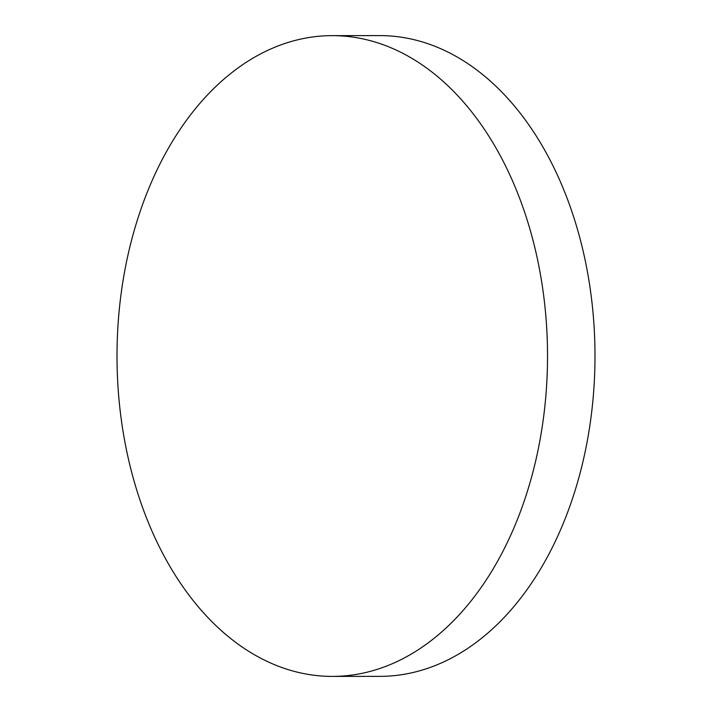 <?xml version="1.0" encoding="UTF-8"?>
<svg xmlns="http://www.w3.org/2000/svg" width="712" height="712" viewBox="0 0 712 712"><rect width="100%" height="100%" fill="white"/><g stroke="black" fill="none" stroke-linecap="round" stroke-linejoin="round"><path stroke-width="1.07" d="M133.34 233.581A320.382 215.202 -90 0 0 332.54 676.4A320.382 215.202 -90 0 0 531.197 478.455A320.382 215.202 -90 0 0 331.997 35.645A320.382 215.202 -90 0 0 133.34 233.581M332.54 676.4L380.003 676.356A320.382 215.202 -90 0 0 578.66 478.419A320.382 215.202 -90 0 0 379.46 35.6L331.997 35.645"/></g></svg>

